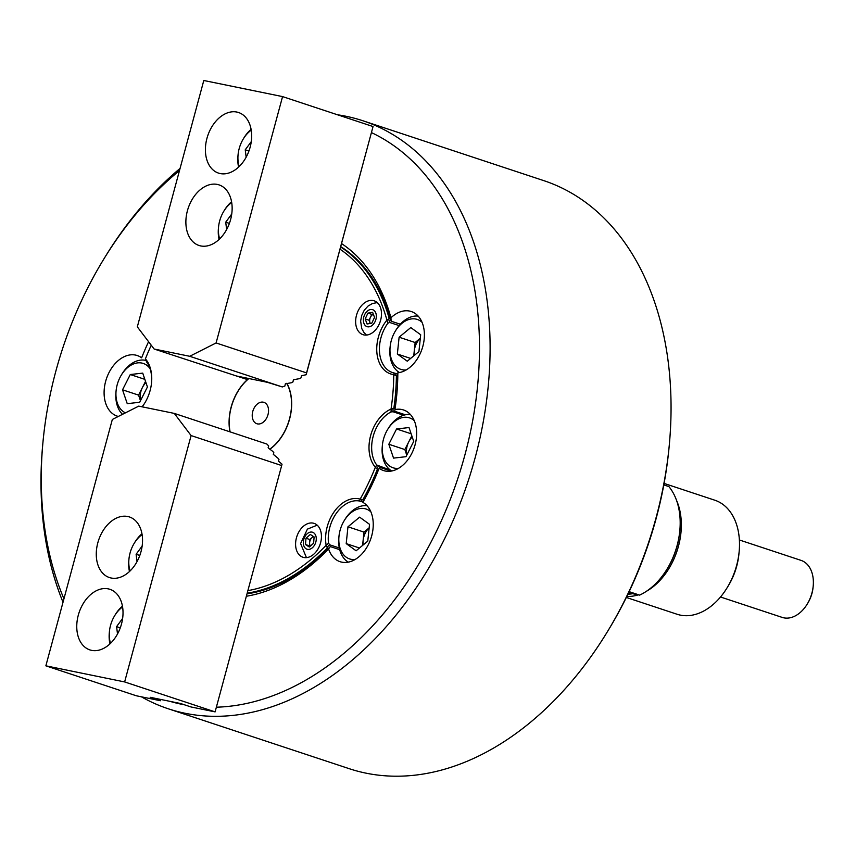 <?xml version="1.0" encoding="UTF-8"?>
<svg xmlns="http://www.w3.org/2000/svg" width="856" height="856" viewBox="0 0 856 856"><rect width="100%" height="100%" fill="white"/><g stroke="black" fill="none" stroke-linecap="round" stroke-linejoin="round"><path stroke-width="1.28" d="M391.117 471.11L379.636 467.301L379.122 468.264A31.907 21.967 -71.7 0 0 383.499 470.554A31.907 21.967 -71.7 0 0 415.117 444.681A31.907 21.967 -71.7 0 0 403.55 409.971A31.907 21.967 -71.7 0 0 394.948 409.607L394.744 411.287L405.359 414.796M148.58 341.705A189.572 130.497 108.3 0 0 141.636 357.819A31.907 21.967 -71.7 0 0 137.26 355.54A31.907 21.967 -71.7 0 0 105.63 381.412A31.907 21.967 -71.7 0 0 117.208 416.123A31.907 21.967 -71.7 0 0 118.321 416.444M396.67 395.814A185.816 127.908 -71.7 0 0 397.698 373.719L397.837 372.799A31.907 21.967 -71.7 0 0 422.864 346.241A31.907 21.967 -71.7 0 0 411.287 311.531A31.907 21.967 -71.7 0 0 390.946 317.79L391.117 321.182A185.816 127.908 -71.7 0 0 340.677 246.603M247.031 593.818A185.816 127.908 -71.7 0 0 330.309 546.577L328.576 548.931A31.907 21.967 -71.7 0 0 340.078 561.697A31.907 21.967 -71.7 0 0 371.707 535.824A31.907 21.967 -71.7 0 0 362.89 502.344A189.572 130.497 108.3 0 0 379.122 468.264M330.309 546.577L339.704 549.691M669.242 445.516L669.018 447.934A302.189 208.019 108.3 0 1 656.22 518.18A302.189 208.019 108.3 0 1 609.119 628.871L607.867 630.947A309.701 213.187 -71.7 0 0 656.124 517.505A309.701 213.187 -71.7 0 0 669.242 445.516A309.701 213.187 -71.7 0 0 543.827 180.648L362.869 120.749A309.701 213.187 108.3 0 1 475.176 457.607A309.701 213.187 108.3 0 1 168.225 708.768A309.701 213.187 108.3 0 1 141.465 696.838M216.407 707.206A302.189 208.019 -71.7 0 0 464.926 454.857A302.189 208.019 -71.7 0 0 371.44 132.594M179.482 170.59A302.189 208.019 -71.7 0 0 102.923 260.534A302.189 208.019 -71.7 0 0 55.833 371.226A302.189 208.019 -71.7 0 0 43.025 441.482A302.189 208.019 -71.7 0 0 63.943 598.804M102.923 260.534L104.186 258.459A309.701 213.187 108.3 0 1 180.07 168.407M337.489 114.779A309.701 213.187 108.3 0 1 362.869 120.749M397.837 372.799A189.572 130.497 108.3 0 1 396.724 395.205A189.572 130.497 108.3 0 1 394.948 409.607M400.319 324.231L391.117 321.182M328.576 548.931A189.572 130.497 108.3 0 1 246.432 596.236M341.587 243.607A189.572 130.497 108.3 0 1 390.946 317.79M169.895 701.332A302.189 208.019 -71.7 0 0 184.596 704.841M63.023 602.228A309.701 213.187 108.3 0 1 42.8 443.9L43.025 441.482M168.225 708.768L349.173 768.667A309.701 213.187 -71.7 0 0 607.867 630.947M252.755 411.49A11.256 7.747 -71.7 0 0 256.843 423.731A11.256 7.747 -71.7 0 0 268.003 414.604A11.256 7.747 -71.7 0 0 263.916 402.352A11.256 7.747 -71.7 0 0 252.755 411.49M286.696 383.328A42.982 29.585 108.3 0 1 291.297 408.997L291.179 410.206A39.226 27.007 108.3 0 1 289.585 419.055M230.125 431.884A42.982 29.585 108.3 0 1 231.281 407.092A42.982 29.585 108.3 0 1 248.893 378.534M291.297 408.997A42.982 29.585 108.3 0 1 289.467 418.991A42.982 29.585 108.3 0 1 282.769 434.741A42.982 29.585 108.3 0 1 269.79 449.133M287.402 425.657A39.226 27.007 108.3 0 1 283.4 433.692L282.769 434.741M151.255 345.225A183.944 126.613 -71.7 0 0 145.402 358.867L146.633 361.96A31.907 21.967 -71.7 0 1 151.523 382.964M145.402 358.867A33.78 23.251 108.3 0 1 151.555 382.653A33.78 23.251 108.3 0 1 150.121 390.507A33.78 23.251 108.3 0 1 144.857 402.876A33.78 23.251 108.3 0 1 142.16 406.835M356.492 315.265A17.826 12.273 -71.7 0 0 362.955 334.664A17.826 12.273 -71.7 0 0 380.631 320.208A17.826 12.273 -71.7 0 0 374.168 300.809A17.826 12.273 -71.7 0 0 356.492 315.265M296.444 537.836A17.826 12.273 -71.7 0 0 302.906 557.235A17.826 12.273 -71.7 0 0 320.583 542.779A17.826 12.273 -71.7 0 0 314.109 523.38A17.826 12.273 -71.7 0 0 296.444 537.836M286.867 383.306A43.175 29.714 108.3 0 1 291.425 408.986A43.175 29.714 108.3 0 1 289.596 419.023A43.175 29.714 108.3 0 1 282.865 434.827A43.175 29.714 108.3 0 1 269.918 449.229M229.964 431.831A43.175 29.714 108.3 0 1 231.152 407.071A43.175 29.714 108.3 0 1 248.711 378.502M280.351 438.411A39.419 27.135 -71.7 0 0 283.186 434.302M328.629 548.332L327.334 547.904A185.816 127.908 108.3 0 1 247.17 593.176M247.962 590.608A183.944 126.613 -71.7 0 0 326.147 545.315A33.78 23.251 108.3 0 1 334.675 511.053A33.78 23.251 108.3 0 1 360.151 499.134L364.303 499.808M378.534 469.741L377.368 469.345A185.816 127.908 108.3 0 1 363.051 499.39M377.368 469.345L375.356 467.226A33.78 23.251 108.3 0 1 370.627 435.586A33.78 23.251 108.3 0 1 391.042 409.082A183.944 126.613 -71.7 0 0 393.749 374.607A33.78 23.251 108.3 0 1 377.036 354.074A33.78 23.251 108.3 0 1 386.923 320.08A183.944 126.613 -71.7 0 0 340.067 249.235M360.151 499.134A183.944 126.613 -71.7 0 0 375.356 467.226M397.687 376.255L396.392 375.827A185.816 127.908 108.3 0 1 393.846 408.269L395.087 408.676M391.042 409.082L393.846 408.269M396.392 375.827L393.749 374.607M327.334 547.904L326.147 545.315M291.361 409.596A39.419 27.135 -71.7 0 0 291.543 404.599M340.602 246.945A185.816 127.908 108.3 0 1 389.223 318.539L390.507 318.967M386.923 320.08L389.223 318.539M403.625 415.246L393.065 411.757L391.021 411.929A31.907 21.967 -71.7 0 0 376.704 464.979L390.475 470.169M142.064 406.814A31.907 21.967 -71.7 0 0 145.017 402.62M399.131 325.601L389.683 322.477L387.854 323.236A31.907 21.967 -71.7 0 0 392.497 372.553A31.907 21.967 -71.7 0 0 394.081 372.991L397.698 374.04M363.03 502.087L359.541 501.028A31.907 21.967 -71.7 0 0 328.511 543.175L329.699 544.801L339.308 547.979M327.345 546.877L329.699 544.801M326.296 545.368L328.511 543.175M360.237 499.273L359.541 501.028M362.035 499.776L361.521 501.584M393.065 411.757L393.022 408.997M377.025 468.296L378.384 466.167M391.021 411.929L391.171 409.168M375.517 467.205L376.704 464.979M389.683 322.477L388.731 319.384M395.697 375.003L396.071 373.505M387.854 323.236L387.073 320.112M393.888 374.543L394.081 372.991M230.606 219.585A31.907 21.967 -71.7 0 0 219.04 184.885A31.907 21.967 -71.7 0 0 187.411 210.758A31.907 21.967 -71.7 0 0 198.988 245.469A31.907 21.967 -71.7 0 0 230.606 219.585M250.134 147.232A31.907 21.967 -71.7 0 0 238.567 112.521A31.907 21.967 -71.7 0 0 206.938 138.394A31.907 21.967 -71.7 0 0 218.505 173.105A31.907 21.967 -71.7 0 0 250.134 147.232M373.045 126.549L282.566 96.6L216.097 342.956L306.566 372.906L373.045 126.56L306.17 374.746L301.483 375.688L301.012 377.87L299.461 378.652L293.415 379.764L292.955 381.947L291.393 382.739L285.348 383.841L284.887 386.024L282.287 386.944L267.297 382.3L236.802 376.062L247.149 379.486L247.48 378.245M216.097 342.956L189.7 356.289L154.134 349.023L137.324 326.853L203.792 80.496L282.566 96.6M189.7 356.289L282.287 386.944M154.134 349.023L247.149 379.486M247.598 378.277L247.181 379.764M306.17 374.746L306.566 372.906M679.814 530.688L679.696 531.897A60.059 41.345 108.3 0 1 677.15 545.861A60.059 41.345 108.3 0 1 667.798 567.86L667.166 568.898A63.815 43.923 -71.7 0 0 677.107 545.529A63.815 43.923 -71.7 0 0 679.814 530.688A63.815 43.923 -71.7 0 0 668.889 486.583L663.807 484.903M629.139 591.657L639.603 595.123A63.815 43.923 -71.7 0 0 667.166 568.898M628.561 592.866L639.603 595.123M813.2 586.071L813.082 587.28A26.279 18.083 108.3 0 1 811.97 593.39A26.279 18.083 108.3 0 1 807.871 603.009L807.251 604.047A30.035 20.672 -71.7 0 0 811.927 593.048A30.035 20.672 -71.7 0 0 813.2 586.071A30.035 20.672 -71.7 0 0 801.034 560.38L739.381 539.976M720.506 596.996L782.159 617.401A30.035 20.672 -71.7 0 0 807.251 604.047M663.871 484.528A60.059 41.345 108.3 0 1 664.909 485.266M676.518 500.332A60.059 41.345 108.3 0 1 678.444 546.288A60.059 41.345 108.3 0 1 646.398 591.303M739.156 551.585L738.921 554.003A52.558 36.177 108.3 0 1 736.695 566.212A52.558 36.177 108.3 0 1 728.51 585.461L727.247 587.548A60.059 41.345 -71.7 0 0 736.609 565.538A60.059 41.345 -71.7 0 0 739.156 551.585A60.059 41.345 -71.7 0 0 714.824 500.214L664.085 483.415M638.276 594.845A60.059 41.345 108.3 0 1 626.827 596.429M626.335 597.456L677.075 614.255A60.059 41.345 -71.7 0 0 727.247 587.548M627.919 594.192A58.187 40.05 -71.7 0 0 632.659 593.7M251.236 130.155A26.279 18.083 -71.7 0 0 243.275 138.961A26.279 18.083 -71.7 0 0 239.188 148.591A26.279 18.083 -71.7 0 0 238.075 154.701A26.279 18.083 -71.7 0 0 239.199 166.513M243.275 138.961L243.906 137.923A30.035 20.672 108.3 0 1 251.097 129.342M251.279 141.625L245.233 149.832L246.154 157.183M238.599 167.081A30.035 20.672 108.3 0 1 237.957 155.91L238.075 154.701M248.925 151.052L245.233 149.832M231.709 202.508A26.279 18.083 -71.7 0 0 223.758 211.325A26.279 18.083 -71.7 0 0 219.66 220.955A26.279 18.083 -71.7 0 0 218.548 227.054A26.279 18.083 -71.7 0 0 219.671 238.878M223.758 211.325L224.39 210.287A30.035 20.672 108.3 0 1 231.569 201.706M231.751 213.989L225.716 222.186L226.637 229.547M219.072 239.445A30.035 20.672 108.3 0 1 218.43 228.263L218.548 227.054M229.397 223.405L225.716 222.186M122.579 606.947A26.279 18.083 -71.7 0 0 114.629 615.764A26.279 18.083 -71.7 0 0 110.531 625.383A26.279 18.083 -71.7 0 0 109.418 631.493A26.279 18.083 -71.7 0 0 110.542 643.305M109.953 643.883A30.035 20.672 108.3 0 1 109.311 632.702L109.418 631.493M122.622 618.417L116.587 626.624L117.507 633.975M114.629 615.764L115.26 614.726A30.035 20.672 108.3 0 1 122.44 606.134M120.279 627.844L116.587 626.624M142.107 534.583A26.279 18.083 -71.7 0 0 134.157 543.4A26.279 18.083 -71.7 0 0 130.059 553.03A26.279 18.083 -71.7 0 0 128.946 559.129A26.279 18.083 -71.7 0 0 130.069 570.952M129.47 571.519A30.035 20.672 108.3 0 1 128.828 560.338L128.946 559.129M142.149 546.064L136.115 554.26L137.035 561.622M134.157 543.4L134.788 542.362A30.035 20.672 108.3 0 1 141.968 533.78M139.796 555.48L136.115 554.26M97.809 542.832A31.907 21.967 -71.7 0 0 109.386 577.543A31.907 21.967 -71.7 0 0 141.005 551.66A31.907 21.967 -71.7 0 0 129.438 516.96A31.907 21.967 -71.7 0 0 97.809 542.832M78.292 615.197A31.907 21.967 -71.7 0 0 89.859 649.897A31.907 21.967 -71.7 0 0 121.488 624.024A31.907 21.967 -71.7 0 0 109.91 589.313A31.907 21.967 -71.7 0 0 78.292 615.197M160.896 699.491L160.479 700.732L136.339 695.778L45.86 665.829L112.329 419.472L138.726 406.129L174.292 413.405L266.879 444.05L268.709 445.987L268.163 447.56L268.752 448.351L272.85 451.465L273.845 452.76L273.299 454.343L277.997 458.238L278.981 459.544L278.435 461.117L282.041 464.187L215.102 711.892L282.041 464.187M45.86 665.829L124.634 681.932L191.102 435.576L281.581 465.525M174.292 413.405L191.102 435.576M124.634 681.932L215.102 711.882L190.963 706.949L180.627 703.525L150.132 697.287L160.479 700.711L160.81 699.47M310.343 546.107A5.628 3.873 108.3 0 1 309.947 545.304A5.628 3.873 108.3 0 1 309.615 542.672L309.861 539.526L313.36 536.455M310.118 546.299L309.369 545.818L309.615 542.672A5.628 3.873 108.3 0 1 312.023 537.632A5.628 3.873 -71.7 0 1 313.692 536.669M309.305 547.016L305.496 544.534L305.988 538.242L310.289 534.454L314.109 536.937L313.617 543.228L309.305 547.016M309.369 545.818L305.496 544.534M309.861 539.526L305.988 538.242M370.359 323.461A5.628 3.873 108.3 0 1 370.006 322.733L369.043 320.197L370.434 317.287A5.628 3.873 108.3 0 1 372.071 315.062A5.628 3.873 108.3 0 1 373.344 314.238M370.284 323.472L370.006 322.733A5.628 3.873 -71.7 0 1 370.434 317.287L371.814 314.377L373.302 314.141M374.543 317.416L371.772 323.226L367.085 323.985L365.17 318.914L367.941 313.093L372.627 312.344L374.543 317.416M369.043 320.197L365.17 318.914M371.814 314.377L367.941 313.093M406.814 455.06A15.012 10.336 108.3 0 1 406.525 449.368A15.012 10.336 108.3 0 1 408.729 441.91A15.012 10.336 108.3 0 1 412.239 437.031M414.304 420.735A26.279 18.083 -71.7 0 0 387.586 429.573A26.279 18.083 -71.7 0 0 382.407 444.981A26.279 18.083 -71.7 0 0 382.375 445.302A26.279 18.083 -71.7 0 0 398.543 468.328M387.586 429.573L388.217 428.524A30.035 20.672 108.3 0 1 410.441 414.539M411.822 435.811L404.856 449.55L406.76 455.157M393.535 458.11L405.979 456.687L413.726 441.407L409.018 427.551L396.574 428.974L388.827 444.253L393.535 458.11M391.748 470.993A30.035 20.672 108.3 0 1 382.268 446.511L382.375 445.302M404.856 449.55L388.827 444.253M411.148 433.789L396.574 428.974M363.169 544.962A15.012 10.336 108.3 0 1 363.105 540.51A15.012 10.336 108.3 0 1 365.309 533.063A15.012 10.336 108.3 0 1 369.15 527.863M370.883 511.877A26.279 18.083 -71.7 0 0 344.176 520.716A26.279 18.083 -71.7 0 0 342.849 523.091A26.279 18.083 -71.7 0 0 338.965 536.445A26.279 18.083 -71.7 0 0 355.133 559.482M344.176 520.716L344.797 519.678A30.035 20.672 108.3 0 1 367.021 505.693M369.161 527.82L363.982 532.1L362.591 545.433M346.209 543.614L356.107 550.793L367.77 541.153L369.525 524.332L359.616 517.152L347.964 526.793L346.209 543.614L359.477 548.011M348.339 562.135A30.035 20.672 108.3 0 1 338.848 537.654L338.965 536.445M363.982 532.1L347.964 526.793M140.512 400.619A15.012 10.336 108.3 0 1 140.234 394.926A15.012 10.336 108.3 0 1 142.438 387.479A15.012 10.336 108.3 0 1 145.948 382.589M150.035 368.594A26.279 18.083 -71.7 0 0 121.295 375.131A26.279 18.083 -71.7 0 0 116.116 390.539A26.279 18.083 -71.7 0 0 116.084 390.871A26.279 18.083 -71.7 0 0 125.447 412.838M122.504 414.325A30.035 20.672 108.3 0 1 115.967 392.08L116.084 390.871M145.531 381.369L138.565 395.119L140.47 400.726M142.727 373.12L130.283 374.532L122.536 389.812L127.244 403.668L139.689 402.256L147.435 386.976L142.727 373.12M121.295 375.131L121.927 374.093A30.035 20.672 108.3 0 1 146.012 360.451M138.565 395.119L122.536 389.812M144.846 379.358L130.283 374.532M422.04 322.295A26.279 18.083 -71.7 0 0 395.322 331.133A26.279 18.083 -71.7 0 0 390.122 346.862A26.279 18.083 -71.7 0 0 391.353 359.006A26.279 18.083 -71.7 0 0 406.279 369.899M399.485 372.553A30.035 20.672 108.3 0 1 391.406 361.949A30.035 20.672 108.3 0 1 390.004 348.071L390.122 346.862M395.322 331.133L395.954 330.095A30.035 20.672 108.3 0 1 418.177 316.11M420.317 338.238L415.139 342.518L414.261 350.928A15.012 10.336 108.3 0 1 420.307 338.281M407.263 361.211L418.926 351.57L420.681 334.75L410.773 327.57L399.11 337.21L397.355 354.031L407.263 361.211M410.634 358.429L397.355 354.031M414.325 355.379A15.012 10.336 108.3 0 1 414.261 350.928L413.748 355.85M415.139 342.518L399.11 337.21M312.429 547.701A8.934 6.153 -71.7 0 0 315.714 535.524A8.934 6.153 -71.7 0 0 307.165 533.77A8.934 6.153 -71.7 0 0 303.88 545.946A8.934 6.153 -71.7 0 0 312.429 547.701M375.773 312.954A8.934 6.153 -71.7 0 0 367.224 311.199A8.934 6.153 -71.7 0 0 363.939 323.375A8.934 6.153 -71.7 0 0 372.488 325.13A8.934 6.153 -71.7 0 0 375.773 312.954M317.191 525.167L307.411 529.126L300.584 543.56L306.437 557.63M377.239 302.596L372.36 303.559L368.037 306.074L364.271 310.204L361.681 315.522L360.633 321.075L361.746 328.554L364.057 332.663L366.496 335.06"/></g></svg>
